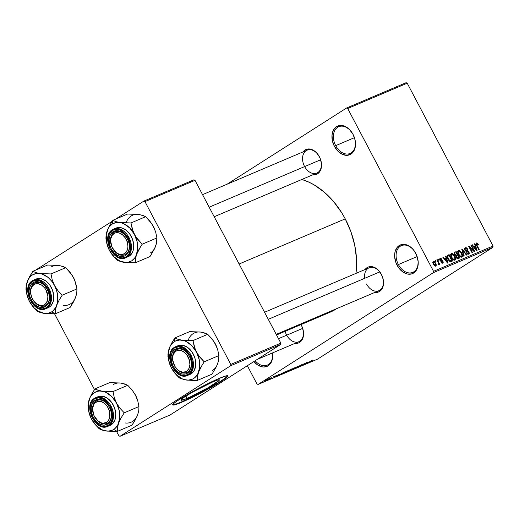 <?xml version="1.0" encoding="UTF-8"?>
<svg xmlns="http://www.w3.org/2000/svg" width="519" height="519" viewBox="0 0 519 519"><rect width="100%" height="100%" fill="white"/><g stroke="black" fill="none" stroke-linecap="round" stroke-linejoin="round"><path stroke-width="0.78" d="M416.024 253.875A14.526 10.257 -113 0 0 415.803 253.447L415.751 253.337A15.564 10.99 67 0 1 416.004 253.836A15.564 10.99 67 0 1 416.991 256.152A15.564 10.99 67 0 1 412.696 273.526A15.564 10.99 67 0 1 397.093 265.228L398.391 264.547A14.526 10.257 -113 0 0 412.942 272.293A14.526 10.257 -113 0 0 416.978 256.114L418.197 261.959L417.62 267.389L416.673 269.685L415.336 271.58L411.697 273.902L407.253 273.993L402.686 271.852L398.683 267.791L395.861 262.439L394.648 256.607L394.712 253.785L395.225 251.183L397.509 246.986L401.148 244.67L405.592 244.572L410.159 246.713L412.274 248.536L414.162 250.774L416.984 256.127A14.526 10.257 67 0 1 412.787 272.365A14.526 10.257 67 0 1 398.391 264.547L417.133 256.574L398.391 264.547A14.526 10.257 67 0 1 401.414 245.63A14.526 10.257 67 0 1 415.803 253.447A14.526 10.257 -113 0 0 400.35 246.188A14.526 10.257 -113 0 0 398.391 264.547L397.093 265.228A15.564 10.99 67 0 1 399.189 245.565A15.564 10.99 67 0 1 415.751 253.337L415.803 253.441A14.526 10.257 67 0 1 416.03 253.888M353.115 134.544A14.526 10.257 -113 0 0 337.655 127.291A14.526 10.257 -113 0 0 335.702 145.644L334.405 146.326A15.564 10.99 67 0 1 336.5 126.662A15.564 10.99 67 0 1 353.063 134.434L353.115 134.538A14.526 10.257 67 0 1 353.342 134.985A14.526 10.257 -113 0 0 353.115 134.544L355.119 140.136L355.444 145.878L353.984 150.782L350.967 154.098L346.848 155.33L342.255 154.286L337.882 151.126L334.405 146.326L332.348 140.623L332.024 134.888L333.477 129.984L336.5 126.662L340.62 125.429L345.213 126.474L349.579 129.633L353.063 134.434A15.564 10.99 67 0 1 353.316 134.934A15.564 10.99 67 0 1 354.302 137.256A15.564 10.99 67 0 1 350.007 154.623A15.564 10.99 67 0 1 334.405 146.326L335.702 145.644A14.526 10.257 67 0 1 338.725 126.727A14.526 10.257 67 0 1 353.115 134.544M319.626 157.238A12.45 8.791 -113 0 0 319.438 156.874L316.369 152.605L314.54 151.023L310.576 149.167L306.729 149.251L305.029 150.023L303.057 151.892A13.488 9.524 67 0 1 319.386 156.764L319.438 156.874A12.45 8.791 -113 0 0 306.191 150.653A12.45 8.791 -113 0 0 304.517 166.385A12.45 8.791 67 0 1 307.105 150.173A12.45 8.791 67 0 1 319.438 156.874L319.438 156.868A12.45 8.791 67 0 1 319.626 157.244M264.56 312.269L369.119 267.791A12.45 8.791 67 0 1 381.452 274.493L378.383 270.224L374.595 267.486L372.59 266.792L368.743 266.87L367.043 267.648L365.071 269.517A13.488 9.524 67 0 1 381.4 274.382L381.452 274.493A12.45 8.791 -113 0 0 370.177 267.454A12.45 8.791 -113 0 0 364.688 278.307M301.675 325.848A12.45 8.791 -113 0 0 301.487 325.484L300.994 324.589A12.45 8.791 67 0 1 301.487 325.484A12.45 8.791 -113 0 0 300.981 324.589A13.488 9.524 67 0 1 301.429 325.374L301.487 325.484A12.45 8.791 67 0 1 301.675 325.861M285.126 331.336A12.45 8.791 -113 0 0 286.559 335.002A12.45 8.791 67 0 1 285.126 331.336M354.445 137.671L335.702 145.644L354.445 137.671M345.232 218.862L239.11 264.002L345.232 218.862A71.59 50.538 -113 0 0 301.883 179.451L309.136 182.253L314.384 185.036L324.479 192.348L333.723 201.722L341.762 212.809L345.232 218.862L350.896 231.701L354.698 245.098L356.482 258.54L356.598 265.112L355.963 273.39A71.59 50.538 -113 0 0 345.232 218.862M276.543 334.989L330.344 312.101A71.59 50.538 -113 0 0 336.546 308.708L331.232 311.711L326.587 313.457M187.106 398.326A21.746 1.804 -27.8 0 1 180.904 400.155A21.746 1.804 -27.8 0 1 192.017 392.416A21.746 1.804 -27.8 0 1 213.173 381.705L217.604 380.031L219.381 379.876L219.167 380.388L208.249 387.628L190.123 396.99L184.595 399.345L180.904 400.155L183.7 397.548L192.036 392.403L213.173 381.705A21.746 1.804 -27.8 0 1 219.381 379.876A21.746 1.804 -27.8 0 1 208.262 387.615A21.746 1.804 -27.8 0 1 187.106 398.326L185.919 396.075L187.106 398.326M172.795 404.671A31.127 2.582 152.2 0 0 181.488 401.914L181.682 402.277A31.127 2.582 -27.8 0 1 172.801 404.898A31.127 2.582 -27.8 0 1 188.708 393.817A31.127 2.582 -27.8 0 1 218.992 378.487L226.349 375.821L227.873 375.866L227.569 376.599L222.353 380.628L211.94 386.96L185.997 400.363L176.596 404.269L172.801 404.891L173.651 403.6L176.797 401.168L188.728 393.804L204.577 385.286L218.992 378.487A31.127 2.582 -27.8 0 1 227.867 375.866A31.127 2.582 -27.8 0 1 211.96 386.947A31.127 2.582 -27.8 0 1 181.682 402.277L181.488 401.914A31.127 2.582 152.2 0 0 210.759 387.161A31.127 2.582 152.2 0 0 227.685 375.73M433.404 272.631L258.047 384.449L317.557 359.135L492.907 247.323L433.404 272.631L433.54 271.32L493.05 246.012L407.214 83.202L347.704 108.516L433.54 271.32L347.704 108.516L346.601 107.997L227.088 184.206L346.601 107.997L347.704 108.516L407.214 83.202L406.111 82.69L346.601 107.997L406.111 82.69L407.214 83.202L493.05 246.012L492.907 247.323L493.05 246.012L433.54 271.32L433.404 272.631L258.047 384.449L256.944 383.93L258.047 384.449L317.557 359.135L492.907 247.323L433.404 272.631M270.276 378.189L271.327 377.611L270.276 378.189M270.976 378.111L268.641 379.402L270.976 378.111M273.228 376.937L274.279 376.359L273.228 376.937M273.987 376.684L276.51 375.458L273.98 376.898M279.657 374.348L275.66 376.69L278.645 374.497L278.165 374.978L279.657 374.348L278.165 374.978L278.645 374.497L275.66 376.69L279.657 374.348M287.247 370.832L284.633 372.752L282.68 373.401L287.247 370.832L283.355 372.953C282.077 373.758 281.882 373.998 282.777 373.68L287.798 370.741M294.312 367.822L291.704 369.749L289.531 370.553L294.312 367.822L290.426 369.95C289.148 370.748 288.953 370.988 289.849 370.67L294.863 367.731M312.256 360.192L306.872 363.417L312.626 360.102M308.669 362.003L304.679 364.351L307.657 362.158L307.183 362.638L308.669 362.003L307.183 362.638L307.657 362.158L304.679 364.351L308.669 362.003M303.252 364.773L307.17 362.366L300.54 366.109L304.465 363.514L303.252 364.773L304.465 363.514L300.112 366.291L304.03 363.884L302.817 365.142L306.735 362.547L303.252 364.773M298.464 366.323L301.61 364.87L296.55 367.822L298.886 366.518L297.971 366.719L298.464 366.323L298.081 366.706L298.989 366.433L296.68 367.763L301.02 365.279C301.889 364.721 301.902 364.61 301.065 364.948L298.081 366.706M291.853 369.807L297.977 366.278L294.902 368.509L297.283 366.68L291.853 369.807L297.283 366.68L294.902 368.509L297.556 366.453L291.853 369.807M288.149 370.851L291.042 369.333L288.09 370.748L289.012 370.631L287.708 371.461L286.709 371.747L288.33 370.598L291.983 368.827L287.63 371.604L285.716 372.35L287.909 370.864L286.203 371.974L287.63 371.604L291.983 368.827L287.584 371.195M279.825 374.465L284.912 371.831L280.558 374.608L278.619 375.386L279.676 374.556L278.755 375.36L280.558 374.608L284.912 371.831L279.825 374.465M266.266 380.103L269.582 378.39L266.266 380.103C265.332 380.693 265.196 380.862 265.864 380.622L268.699 379.065C269.659 378.468 269.809 378.286 269.14 378.533L266.266 380.103M266.215 379.914L267.272 379.337L266.215 379.914M435.584 261.492L435.104 260.577L435.532 260.395L436.018 261.31L435.584 261.492L436.018 261.31L435.532 260.395L435.104 260.577L435.584 261.492M438.808 264.807L438.886 263.762L438.12 264.249L438.886 263.762L439.282 264.502L439.71 264.32L437.258 259.662L436.823 259.85L438.094 262.264L436.823 259.85L437.258 259.662L439.71 264.32L439.282 264.502L438.886 263.762L438.905 264.735L438.27 264.729L438.042 264.015L438.574 263.509L438.094 262.264L438.516 263.25L438.042 264.015L438.27 264.729L438.853 264.781M438.536 260.24L438.055 259.325L438.484 259.143L438.964 260.058L438.536 260.24L438.964 260.058L438.484 259.143L438.055 259.325L438.536 260.24M442.72 263.146L442.986 261.401L442.59 261.654L442.986 261.401L441.169 260.428L440.378 260.934L441.169 260.428L440.138 260.648L440.612 260.35L439.885 260.227L440.475 259.007L441.611 259.643L441.993 259.377L441.598 259.63L441.993 259.377L440.157 258.326L439.911 260.272L439.612 259.085L440.054 258.378L440.923 258.326L441.993 259.377L441.611 259.643L440.475 259.007L440.423 260.194L442.402 260.7L443.2 261.946L443.174 262.711L442.512 263.204L441.02 262.238L441.403 261.972L442.24 262.523L442.61 261.68L440.683 261.161L439.911 260.272L442.61 261.68L442.35 262.484L441.403 261.972L441.02 262.238L442.863 263.068M446.171 258.215L445.536 256.146L445.983 255.951L448.053 262.912L447.599 263.101L442.85 257.288L443.297 257.093L444.679 258.845L446.171 258.215L444.679 258.845L443.297 257.093L442.85 257.288L447.599 263.101L448.053 262.912L445.983 255.951L445.536 256.146L446.171 258.215L444.485 259.286L446.171 258.215M451.348 253.57L450.635 255.069L451.42 257.554C452.283 259.357 453.411 260.22 454.813 260.136C455.786 259.195 455.747 257.839 454.696 256.062L454.3 256.315L454.696 256.062L453.113 254.044L451.037 253.772L451.984 253.486L453.113 254.044L455.221 257.216L455.299 259.721L454.365 260.227L453.321 259.87L450.881 256.321L450.654 254.576L451.167 253.661M458.42 250.56L457.706 252.065L458.491 254.544C459.347 256.354 460.483 257.21 461.878 257.132C462.857 256.191 462.818 254.829 461.767 253.051L461.372 253.304L461.767 253.051L460.184 251.04L458.102 250.761L459.049 250.476L460.184 251.04L462.293 254.206L462.371 256.717L461.436 257.223L460.392 256.866L457.953 253.311L457.726 251.566L458.238 250.658M476.364 242.931L476.513 245.481L478.81 249.827L479.238 249.645L476.922 245.247L476.526 245.5L476.922 245.247L476.526 244.365L476.118 244.631L476.734 243.683L477.96 244.793L478.343 244.527L477.954 244.78L478.343 244.527L477.272 243.093L476.131 243.074L477.162 243.015L478.343 244.527L477.96 244.793L477 243.671L476.5 244.254L479.238 249.645L478.81 249.827L476.027 244.391L476.234 242.996M475.183 245.87L474.548 243.8L475.002 243.612L477.065 250.567L476.617 250.761L471.868 244.942L472.316 244.754L473.698 246.506L475.183 245.87L473.698 246.506L472.316 244.754L471.868 244.942L476.617 250.761L477.065 250.567L475.002 243.612L474.548 243.8L475.183 245.87L473.503 246.947L475.183 245.87M473.646 250.456L470.941 245.338L471.375 245.15L474.749 251.553L474.288 251.747L469.766 247.388L472.472 252.519L472.043 252.708L468.67 246.304L469.131 246.103L473.646 250.456L469.131 246.103L468.67 246.304L472.043 252.708L472.472 252.519L469.766 247.388L474.288 251.747L474.749 251.553L471.375 245.15L470.941 245.338L473.646 250.456L473.231 250.722L473.646 250.456M468.709 254.226L469.014 251.949L468.618 252.202L469.014 251.949L466.944 250.677L465.984 251.287L466.944 250.677L465.232 249.918L464.842 250.171L465.53 248.452L467.347 249.509L467.736 249.243L467.34 249.496L467.736 249.243L465.173 247.686L464.81 250.113L464.466 248.62L465.037 247.751L466.205 247.686L467.502 248.848L467.347 249.509L466.516 248.569L465.634 248.413L465.056 249.451L465.803 250.541L467.794 250.768L468.826 251.637L469.351 253.343L468.709 254.226L467.457 254.076L466.406 252.863L466.795 252.597L467.606 253.467L468.456 253.402L468.761 252.74L468.235 251.637L465.841 251.222L464.81 250.113L466.263 251.365L468.093 251.514L468.573 252.111L468.307 253.48L466.795 252.597L466.406 252.863L468.884 254.135M463.785 256.217L461.761 249.243L462.182 249.062L466.834 254.92L466.386 255.108L462.39 249.886L464.239 256.029L463.785 256.217L464.239 256.029L462.39 249.886L466.386 255.108L466.834 254.92L462.182 249.062L461.761 249.243L463.785 256.217M454.858 252.176L454.54 254.615L454.274 252.623L456.188 251.611L459.568 258.014L457.713 258.702L456.61 258.073L455.954 255.938L454.54 254.615L455.954 255.938L456.195 257.476L458.225 258.579L459.568 258.014L456.188 251.611L454.586 252.318M447.858 255.153C446.84 256.003 446.865 257.307 447.936 259.085L447.119 255.971L449.117 254.615L452.497 261.018L450.544 261.706L449.039 260.746L447.936 259.085L450.544 261.706L452.497 261.018L449.117 254.615L447.612 255.283M435.791 266.091L435.713 263.172L435.318 263.418L435.713 263.172L433.248 261.271L433.346 264.236L432.723 262.53L433.17 261.304L434.812 261.848L436.317 264.852L436.057 265.91L435.467 266.163L433.566 264.632L435.921 266.02M247.342 365.72L256.944 383.93L247.342 365.72M193.898 179.814L143.854 201.1L115.523 219.167L143.854 201.1L144.957 201.619L230.799 364.422L280.837 343.137L195.001 180.333L144.957 201.619L143.854 201.1L193.898 179.814L195.001 180.333L193.898 179.814M112.201 221.282L35.552 270.159L112.201 221.282M170.011 415.031L280.695 344.447L230.657 365.733L119.973 436.31L170.011 415.031L280.695 344.447L280.837 343.137L195.001 180.333L144.957 201.619L230.799 364.422L280.837 343.137L280.695 344.447L230.657 365.733L230.799 364.422L230.657 365.733L119.973 436.31L118.864 435.798L119.973 436.31L170.011 415.031M54.56 313.826L94.484 389.542L54.56 313.826M116.574 431.445L118.864 435.798L116.574 431.445M172.853 404.684L176.402 403.905L181.488 401.914L201.294 392.325L220.426 381.387L224.967 378.306L227.659 375.801M272.501 352.926L272.624 357.565L272.112 360.167L269.828 364.364L268.148 365.785L264.028 367.017L261.745 366.777L257.177 364.636L253.914 361.529A15.564 10.99 67 0 0 267.227 366.291A15.564 10.99 67 0 0 272.501 352.926M301.429 325.374L302.499 327.794L303.55 332.848L303.051 337.551L302.233 339.543L299.619 342.423L297.919 343.195L294.85 343.422A13.488 9.524 67 0 0 302.506 327.82A13.488 9.524 67 0 0 301.656 325.809A13.488 9.524 67 0 0 301.429 325.374M381.4 274.382L383.184 279.326L383.522 281.856L383.016 286.559L382.198 288.551L379.584 291.431L377.884 292.203L374.815 292.431A13.488 9.524 67 0 0 382.477 276.828A13.488 9.524 67 0 0 381.621 274.817A13.488 9.524 67 0 0 381.4 274.382M319.386 156.764L320.45 159.184L321.501 164.238L321.002 168.941L320.184 170.933L317.57 173.807L315.87 174.585L312.801 174.806A13.488 9.524 67 0 0 320.463 159.203A13.488 9.524 67 0 0 319.607 157.199A13.488 9.524 67 0 0 319.386 156.764M381.64 274.856A12.45 8.791 -113 0 0 381.452 274.493L381.452 274.493A12.45 8.791 67 0 1 381.647 274.869M382.458 276.789A12.45 8.791 67 0 1 378.864 290.711A12.45 8.791 67 0 1 366.531 284.01A12.45 8.791 -113 0 0 379 290.653A12.45 8.791 -113 0 0 382.458 276.789M286.67 335.203A12.45 8.791 -113 0 0 299.106 341.606A12.45 8.791 -113 0 0 302.493 327.781A12.45 8.791 67 0 1 298.899 341.697L257.19 359.44M304.621 166.586A12.45 8.791 -113 0 0 317.057 172.996A12.45 8.791 -113 0 0 320.444 159.164A12.45 8.791 67 0 1 316.85 173.087L214.198 216.747M272.456 352.946A14.526 10.257 67 0 1 267.279 365.142A14.526 10.257 67 0 1 255.16 360.737A14.526 10.257 -113 0 0 267.415 365.084A14.526 10.257 -113 0 0 272.456 352.946M354.289 137.211A14.526 10.257 67 0 1 350.091 153.462A14.526 10.257 67 0 1 335.702 145.644A14.526 10.257 -113 0 0 350.254 153.39A14.526 10.257 -113 0 0 354.289 137.211M477.272 243.093L475.917 243.956L477.272 243.093M475.962 244.17L476.734 243.683M476.63 243.755L475.968 244.177M474.574 243.885L475.002 243.612L474.574 243.885M471.914 245.007L472.316 244.754L471.914 245.007M473.334 246.739L473.698 246.506L473.334 246.739M475.436 246.681L476.455 250.015L476.157 250.203L476.455 250.015L475.521 248.802L475.19 249.01L475.521 248.802L474.236 247.193L473.886 247.414L475.436 246.681L474.236 247.193L476.455 250.015L475.436 246.681M470.98 245.403L471.375 245.15L470.98 245.403M469.377 247.641L469.766 247.388L469.377 247.641M468.709 246.376L469.131 246.103L468.709 246.376M464.473 249.107L465.53 248.452M467.418 254.051L468.307 253.48M461.787 249.315L462.182 249.062L461.787 249.315M462.02 250.126L462.39 249.886L462.02 250.126M462.338 251.228L462.74 250.975L462.338 251.228M460.184 251.04L459.665 251.371L460.184 251.04M461.333 253.227C462.176 254.595 462.221 255.646 461.482 256.386L460.567 256.97L461.482 256.386L459.873 255.75L459.458 256.016L459.873 255.75L458.932 254.381L458.536 254.634L458.932 254.381L458.815 251.306L461.333 253.227L460.846 252.429L459.146 251.241L458.439 251.644L458.296 252.623L459.36 255.095L460.885 256.412L462.001 255.672L461.333 253.227M460.58 256.976L461.482 256.386M457.706 252.02L458.815 251.306M454.157 252.909L456.188 251.611L454.157 252.909M456.506 256.133L456.441 256.899L457.148 257.846L458.738 257.45L457.732 255.536L458.738 257.45L457.096 258.494L458.738 257.45L456.973 258.417L457.992 257.768L456.175 257.437L456.506 256.133L455.89 256.522L456.921 255.88M454.839 253.201L454.884 254.265L455.682 255.199L457.336 254.79L456.156 252.545L457.336 254.79L455.513 255.77L456.486 255.147L454.962 254.427L454.573 254.68L454.962 254.427L454.839 253.201L454.17 253.629L455.241 252.928M453.113 254.044L452.6 254.375L453.113 254.044M454.261 256.237C455.105 257.599 455.157 258.657 454.41 259.39L453.496 259.974L454.41 259.39L452.808 258.76L452.386 259.02L452.808 258.76L451.861 257.385L451.465 257.638L451.861 257.385L451.751 254.316L454.261 256.237L453.775 255.439L452.081 254.245L451.368 254.654L451.225 255.633L452.289 258.105L453.82 259.416L454.936 258.683L454.261 256.237M453.509 259.98L454.41 259.39M450.635 255.024L451.751 254.316M447.144 255.88L449.117 254.615L447.144 255.88M449.084 255.549L451.673 260.454L449.979 261.531L451.673 260.454L449.85 261.453L450.907 260.778L449.623 261.297L450.226 260.914L448.371 258.91L447.981 259.163L448.371 258.91L447.722 257.275L447.281 257.547L448.312 255.88L449.084 255.549L447.735 256.36L448.371 258.91L449.941 260.81L451.673 260.454L449.084 255.549M447.093 256.626L448.312 255.88M445.555 256.224L445.983 255.951L445.555 256.224M442.902 257.346L443.297 257.093L442.902 257.346M444.316 259.078L444.679 258.845L444.316 259.078M446.418 259.026L447.443 262.355L447.144 262.543L447.443 262.355L446.502 261.141L446.171 261.355L446.502 261.141L445.224 259.532L444.867 259.76L446.418 259.026L445.224 259.532L447.443 262.355L446.418 259.026M441.617 262.951L442.35 262.484L441.617 262.951M441.624 262.964L442.35 262.484M438.088 259.39L438.484 259.143L438.088 259.39M435.136 260.648L435.532 260.395L435.136 260.648M434.701 265.903L435.688 265.183L435.662 264.216L435.285 263.354L435.447 265.423L434.695 265.903L435.447 265.423L433.748 264.009L433.359 264.262L433.748 264.009L433.586 261.939L435.285 263.354L434.448 262.192L433.586 261.939M433.462 262.017L432.716 262.491L433.514 261.972L433.307 262.854L433.903 264.288L435.447 265.423M311.724 360.523L311.342 360.88M308.02 362.392L305.328 363.975L308.02 362.392M301.02 365.279L301.02 365.279C301.889 364.721 301.902 364.61 301.065 364.948M299.093 366.485L298.899 366.135M298.6 366.537L298.989 366.433M289.245 370.845L289.849 370.67M290.348 370.345L293.806 368.146C294.474 367.906 294.331 368.088 293.378 368.685L294.176 367.88M286.962 371.779L289.012 370.631L286.709 371.747M288.493 370.579L291.042 369.333L288.668 370.67M282.174 373.855L282.777 373.68M283.283 373.356L286.741 371.15C287.403 370.916 287.26 371.091 286.306 371.688L287.111 370.89M279.352 374.997L283.925 372.253L280.636 374.465L279.209 374.867M279.001 374.731L276.309 376.32L279.001 374.731M274.175 376.567L274.168 376.911M269.588 378.396L269.14 378.533M265.41 380.751L265.864 380.622M268.265 379.246L266.325 380.33M293.806 368.146L290.043 370.326M286.741 371.15L282.972 373.33M268.673 378.825L266.727 379.902M118.76 382.951L109.626 382.652L94.899 388.913L109.626 382.652L120.791 383.08A20.883 14.74 -113 0 0 113.233 384.605M117.91 425.398L118.663 423.017A20.883 14.74 67 0 1 113.706 429.473L117.313 431.425L117.469 427.572L118.663 423.017L121.024 417.99L124.229 412.819L138.949 406.559L138.794 410.412L137.6 414.966L135.238 419.994L132.04 425.165L117.313 431.425L117.91 425.398M96.184 400.953A12.45 8.791 -113 0 0 93.53 414.46A12.45 8.791 67 0 1 96.184 400.953A12.45 8.791 67 0 1 97.098 400.473A12.45 8.791 67 0 1 109.626 407.545A12.45 8.791 -113 0 0 96.184 400.953L95.029 400.324L96.184 400.953M94.289 416.251A12.45 8.791 -113 0 0 107.757 422.907L107.569 424.107A13.488 9.524 67 0 1 93.212 417.373A13.488 9.524 67 0 1 95.029 400.324L98.597 399.26L102.58 400.162L106.369 402.906L109.379 407.065L111.163 412.008L111.449 416.978L110.184 421.227L107.569 424.107L103.995 425.178L100.011 424.27L96.229 421.532L93.212 417.373L91.428 412.43L91.149 407.454L92.414 403.205L95.029 400.324A13.488 9.524 67 0 1 109.606 407.499A13.488 9.524 67 0 1 110.456 409.504A13.488 9.524 67 0 1 107.569 424.107L107.757 422.907A12.45 8.791 67 0 1 106.849 423.387A12.45 8.791 67 0 1 94.289 416.251A12.45 8.791 67 0 0 106.849 423.387A12.45 8.791 67 0 0 110.644 410.075L109.25 410.516A11.412 8.057 67 0 1 105.558 422.803A11.412 8.057 67 0 1 94.27 416.212A11.412 8.057 67 0 1 93.543 414.512A11.412 8.057 67 0 1 93.349 413.922L93.303 413.786A12.45 8.791 -113 0 0 93.517 414.434L93.543 414.512M110.047 425.405L108.938 425.762L112.941 420.014L111.773 407.649L103.132 398.112L95.613 397.723L94.471 398.326A0.623 0.435 57.5 0 0 94.354 399.046C98.195 395.601 103.489 398.086 110.249 406.507C113.538 417.146 112.87 423.439 108.244 425.385A0.623 0.435 57.5 0 0 108.938 425.762L111.235 424.789A15.564 10.99 -113 0 0 113.739 405.936A15.564 10.99 -113 0 0 97.909 396.743L95.613 397.723A15.564 10.99 67 0 1 111.436 406.909A15.564 10.99 67 0 1 108.938 425.762A15.564 10.99 67 0 1 107.796 426.365L108.938 425.762A0.623 0.435 -122.5 0 1 108.244 425.385L111.137 422.2L112.539 417.49L112.227 411.982L110.249 406.507L106.914 401.901L102.717 398.864L98.312 397.865L94.354 399.046L91.454 402.231L90.053 406.941L90.364 412.449L92.343 417.925L95.684 422.531L99.875 425.567L104.287 426.573L108.244 425.385C104.403 428.837 99.103 426.352 92.343 417.925C89.054 407.292 89.722 400.999 94.354 399.046A0.623 0.435 -122.5 0 1 94.471 398.326A15.564 10.99 67 0 1 95.613 397.723L94.426 398.352C82.482 404.904 95.593 432.502 107.796 426.365L110.093 425.385A15.564 10.99 -113 0 0 111.235 424.789L112.915 423.361L115.199 419.17L115.776 413.747L114.563 407.908L111.741 402.556L107.738 398.501L103.171 396.354L98.727 396.451M91.487 419.041L94.964 424.27L99.194 428.778L100.504 429.453L106.148 430.997L117.313 431.425L132.04 425.165L136.692 416.965M122.854 383.554L127.745 385.299L113.019 391.566L101.854 391.138L97.786 390.204L94.899 388.913L90.403 396.607L88.152 403.646L87.99 407.525L89.806 415.219M91.422 418.93L88.723 411.398L88.288 403.691L90.248 397.113L91.389 395.348L94.296 392.656L97.864 391.222L99.823 391.008L103.923 391.605L105.986 392.409L111.851 396.652L116.516 403.088L114.219 397.359L113.019 391.566L127.745 385.299L131.982 389.814L135.453 395.03L137.749 400.759L138.949 406.559L124.229 412.819L119.986 408.304L116.516 403.088L119.279 410.737L119.714 418.444L117.761 425.022L115.257 428.279L113.706 429.473L111.994 430.361L108.179 431.127L104.085 430.53L102.016 429.726L96.151 425.483L91.493 419.054M135.212 394.589L137.749 400.759L138.949 406.559L138.794 410.412L137.6 414.966L138.255 412.761M91.143 415.194L92.11 417.464M110.443 409.465A12.45 8.791 67 0 1 107.757 422.907A12.45 8.791 -113 0 0 110.443 409.465A12.45 8.791 67 0 1 110.644 410.075L110.651 410.068A12.45 8.791 -113 0 0 110.443 409.465M96.216 389.594L94.899 388.913L91.72 394.057L89.339 399.117A20.883 14.74 67 0 1 101.854 391.138L96.216 389.594M91.487 419.047L94.964 424.27L99.194 428.778L102.061 430.063L106.148 430.997A20.883 14.74 67 0 1 91.487 419.047A20.883 14.74 67 0 1 91.143 418.372A20.883 14.74 67 0 1 89.819 415.265A20.883 14.74 67 0 1 89.339 399.117L87.964 405.663L89.19 413.332M114.303 431.471L117.313 431.425L113.706 429.473A20.883 14.74 67 0 1 106.148 430.997L114.303 431.471M116.516 403.088A20.883 14.74 67 0 1 118.663 423.017L121.024 417.99L124.229 412.819L119.986 408.304L116.516 403.088L114.219 397.359L113.019 391.566L101.854 391.138A20.883 14.74 67 0 1 116.516 403.088M125.085 422.946A20.883 14.74 -113 0 0 137.6 414.966M136.763 397.878L137.133 398.851A20.883 14.74 -113 0 0 137.12 398.819A20.883 14.74 -113 0 0 135.796 395.705L136.763 397.878M120.791 383.08L124.858 384.008L127.745 385.299L131.982 389.814L135.796 395.705A20.883 14.74 -113 0 0 135.453 395.03A20.883 14.74 -113 0 0 135.355 394.849M94.27 416.212L94.309 416.283A12.45 8.791 -113 0 0 106.622 423.478A12.45 8.791 -113 0 0 110.644 410.075L109.25 410.516L109.807 416.822L108.562 420.28L107.504 421.577L106.207 422.511L103.106 423.173L101.419 422.875L98.097 421.084L94.166 415.998L92.642 409.647L92.784 407.616L94.036 404.158L95.094 402.861L97.877 401.382L101.179 401.557L104.501 403.354L107.336 406.5L109.25 410.516A11.412 8.057 67 0 0 97.877 401.382A11.412 8.057 67 0 0 93.349 413.922L93.303 413.786A12.45 8.791 67 0 1 97.098 400.473A12.45 8.791 67 0 1 109.626 407.545A12.45 8.791 -113 0 0 97.313 400.389A12.45 8.791 -113 0 0 93.303 413.786A12.45 8.791 67 0 0 93.53 414.46M302.7 328.384L278.489 338.68L302.7 328.384M173.495 363.469A12.45 8.791 67 0 1 176.155 349.962A12.45 8.791 67 0 1 177.07 349.482A12.45 8.791 67 0 1 189.597 356.553A12.45 8.791 -113 0 0 176.155 349.962A12.45 8.791 -113 0 0 173.495 363.469A12.45 8.791 67 0 1 177.07 349.482A12.45 8.791 67 0 1 187.716 353.582A12.45 8.791 67 0 1 189.597 356.553A12.45 8.791 -113 0 0 187.716 353.582L186.561 354.483A11.412 8.057 67 0 1 188.112 369.872A11.412 8.057 67 0 1 175.973 367.971L176.168 368.295A12.45 8.791 -113 0 0 187.917 371.786A12.45 8.791 -113 0 0 190.408 358.473A12.45 8.791 67 0 1 186.814 372.395A12.45 8.791 67 0 1 176.168 368.295A12.45 8.791 67 0 1 174.261 365.272A12.45 8.791 -113 0 0 187.729 371.915A12.45 8.791 -113 0 0 190.408 358.473A12.45 8.791 67 0 1 187.729 371.915A12.45 8.791 67 0 1 186.814 372.395A12.45 8.791 67 0 1 174.261 365.272M379.765 271.898L268.278 319.315L379.765 271.898M186.561 354.483L185.121 352.926L181.864 350.818L180.164 350.344L176.966 350.656L175.578 351.428L173.515 354.062L172.911 355.82L172.678 359.881L174.734 366.154L177.407 369.528L178.997 370.767L182.364 372.11L185.568 371.799L186.95 371.027L189.013 368.393L189.902 364.669L189.474 360.426L186.561 354.483L187.716 353.582A12.45 8.791 -113 0 0 175.954 350.098A12.45 8.791 -113 0 0 173.482 363.443L173.515 363.521A11.412 8.057 67 0 1 175.772 351.292A11.412 8.057 67 0 1 186.561 354.483M174.235 365.22L174.274 365.292A12.45 8.791 -113 0 0 176.168 368.295L175.973 367.971A11.412 8.057 67 0 1 174.235 365.22A11.412 8.057 67 0 1 173.515 363.521M31.51 296.836A12.45 8.791 67 0 1 34.17 283.335L33.015 282.706A13.488 9.524 67 0 1 47.586 289.874A13.488 9.524 67 0 1 48.442 291.886A13.488 9.524 67 0 1 45.549 306.482L41.981 307.553L40.002 307.345L36.045 305.49L34.215 303.907L32.574 301.974L30.128 297.329L29.077 292.275L29.135 289.836L30.394 285.58L31.555 283.938L34.708 281.927L38.562 281.843L40.566 282.544L44.349 285.281L45.99 287.221L48.436 291.86L49.487 296.913L48.987 301.617L48.17 303.609L45.549 306.482L45.743 305.282A12.45 8.791 -113 0 0 48.429 291.847A12.45 8.791 67 0 1 45.743 305.282A12.45 8.791 67 0 1 44.829 305.762A12.45 8.791 67 0 1 32.282 298.639A12.45 8.791 -113 0 0 45.743 305.282L45.549 306.482A13.488 9.524 67 0 1 31.198 299.748A13.488 9.524 67 0 1 33.015 282.706L34.17 283.335A12.45 8.791 -113 0 0 31.51 296.836A12.45 8.791 67 0 1 35.084 282.849A12.45 8.791 67 0 1 45.73 286.955L44.576 287.85A11.412 8.057 67 0 1 46.133 303.245A11.412 8.057 67 0 1 33.988 301.338L37.011 304.134L40.385 305.477L43.583 305.166L46.133 303.245L47.638 300.001L47.871 295.94L45.808 289.667L44.576 287.85L41.552 285.054L38.185 283.711L34.981 284.023L32.431 285.95L30.926 289.187L30.699 293.248L31.769 297.517L34.183 301.662A12.45 8.791 -113 0 0 45.938 305.159A12.45 8.791 -113 0 0 48.429 291.847A12.45 8.791 67 0 1 44.829 305.762A12.45 8.791 67 0 1 34.183 301.662A12.45 8.791 67 0 1 32.282 298.639A12.45 8.791 -113 0 0 34.183 301.662L33.988 301.338A11.412 8.057 67 0 1 32.256 298.587A11.412 8.057 67 0 1 31.529 296.887A11.412 8.057 67 0 1 33.793 284.659A11.412 8.057 67 0 1 44.576 287.85L45.73 286.955A12.45 8.791 -113 0 0 33.969 283.465A12.45 8.791 -113 0 0 31.503 296.81L31.529 296.887M45.73 286.955A12.45 8.791 67 0 1 47.612 289.926A12.45 8.791 -113 0 0 45.73 286.955M111.481 245.85A12.45 8.791 67 0 1 114.141 232.343A12.45 8.791 67 0 1 115.049 231.857A12.45 8.791 67 0 1 127.577 238.935A12.45 8.791 -113 0 0 114.141 232.343A12.45 8.791 -113 0 0 111.481 245.85A12.45 8.791 67 0 1 111.254 245.176A12.45 8.791 67 0 1 115.049 231.857A12.45 8.791 67 0 1 127.577 238.935A12.45 8.791 -113 0 0 115.263 231.772A12.45 8.791 -113 0 0 111.254 245.176L111.3 245.305A11.412 8.057 67 0 1 115.828 232.772A11.412 8.057 67 0 1 127.2 241.899L128.602 241.458A12.45 8.791 -113 0 0 128.394 240.855A12.45 8.791 67 0 1 128.602 241.458L128.602 241.458A12.45 8.791 67 0 1 124.8 254.777A12.45 8.791 67 0 1 112.24 247.634A12.45 8.791 -113 0 0 125.715 254.291A12.45 8.791 -113 0 0 128.394 240.855A12.45 8.791 67 0 1 125.715 254.291A12.45 8.791 67 0 1 124.8 254.777A12.45 8.791 67 0 1 112.24 247.634M209.163 207.191L320.651 159.774L209.163 207.191M112.221 247.595L112.26 247.673A12.45 8.791 -113 0 0 124.573 254.861A12.45 8.791 -113 0 0 128.602 241.458L127.2 241.899L127.908 246.175L127.758 248.205L127.291 250.061L125.455 252.961L122.672 254.44L121.057 254.563L117.677 253.557L116.048 252.468L112.117 247.388L110.592 241.03L110.735 239L111.987 235.542L114.342 233.31L115.828 232.772L119.13 232.947L122.452 234.744L125.287 237.884L127.2 241.899A11.412 8.057 67 0 1 123.509 254.187A11.412 8.057 67 0 1 112.221 247.595A11.412 8.057 67 0 1 111.501 245.896A11.412 8.057 67 0 1 111.3 245.305L111.254 245.176A12.45 8.791 -113 0 0 111.468 245.818L111.501 245.896M198.725 331.959L189.591 331.66L200.756 332.089L204.823 333.016L207.71 334.307L192.984 340.574L181.819 340.146L177.758 339.212L174.871 337.921L189.591 331.66L174.871 337.921L171.685 343.065L169.304 348.126A20.883 14.74 67 0 1 174.261 341.671L174.871 337.921L171.685 343.065L169.304 348.126L168.117 352.654L167.955 356.534L169.771 364.228M187.534 373.116L187.729 371.915L187.534 373.116L185.834 373.894L181.987 373.978L179.983 373.278L176.194 370.54L173.184 366.382L171.4 361.438L171.114 356.462L172.379 352.213L174.994 349.339A13.488 9.524 67 0 1 189.571 356.508A13.488 9.524 67 0 1 190.428 358.519A13.488 9.524 67 0 1 187.534 373.116A13.488 9.524 67 0 1 173.184 366.382A13.488 9.524 67 0 1 174.994 349.339L178.568 348.268L182.545 349.177L186.334 351.914L189.351 356.073L191.135 361.016L191.414 365.992L190.149 370.242L187.534 373.116M176.155 349.962L174.994 349.339L176.155 349.962M171.108 364.208L172.074 366.479M190.012 374.42L191.206 373.797A15.564 10.99 -113 0 1 190.064 374.4L188.903 374.776A0.623 0.435 -122.5 0 1 188.209 374.4C184.368 377.845 179.068 375.36 172.308 366.933C169.025 356.3 169.694 350.007 174.319 348.054A0.623 0.435 -122.5 0 1 174.436 347.334A15.564 10.99 67 0 1 175.578 346.731A15.564 10.99 67 0 1 191.407 355.924A15.564 10.99 67 0 1 188.903 374.776A15.564 10.99 67 0 1 187.761 375.373C175.565 381.517 162.453 353.913 174.39 347.36A0.623 0.435 57.5 0 0 174.319 348.054L171.419 351.246L170.024 355.95L170.336 361.464L172.308 366.933L175.649 371.539L179.84 374.575L184.251 375.581L188.209 374.4L191.109 371.208L192.504 366.505L192.192 360.99L190.22 355.515L186.879 350.909L182.688 347.873L178.277 346.874L174.319 348.054C178.16 344.61 183.46 347.094 190.22 355.515C193.509 366.154 192.834 372.447 188.209 374.4A0.623 0.435 57.5 0 0 188.903 374.776L191.206 373.797L188.903 374.776L192.906 369.022L191.738 356.663L183.097 347.12L175.578 346.731L174.436 347.334A0.623 0.435 57.5 0 0 174.39 347.36L177.881 345.751A15.564 10.99 -113 0 1 193.704 354.944A15.564 10.99 -113 0 1 191.206 373.797L194.223 370.475L195.682 365.571L195.358 359.829L194.528 356.916L191.706 351.564L187.709 347.509L183.136 345.362L178.692 345.459M215.177 343.597L217.714 349.767L218.914 355.567L204.194 361.827L198.096 354.795L195.176 349.248L192.984 340.574L207.71 334.307L213.809 341.34L217.104 347.866A20.883 14.74 -113 0 0 217.085 347.827A20.883 14.74 -113 0 0 215.761 344.713A20.883 14.74 -113 0 0 215.417 344.039L217.714 349.767L218.914 355.567L218.317 361.594L216.52 366.446L212.005 374.173L197.285 380.433L197.441 376.58L198.634 372.026L200.996 366.998L204.194 361.827L218.914 355.567L218.317 361.594L216.663 365.973M171.452 368.049L174.929 373.278L179.165 377.787L180.476 378.461L186.12 380.005L197.285 380.433L212.005 374.173L216.52 366.446L218.22 361.769M171.393 367.939L168.694 360.407L168.26 352.699L170.213 346.121L172.71 342.864L174.261 341.671L175.98 340.782L179.795 340.016L183.888 340.613L185.958 341.418L191.816 345.66L196.487 352.096L199.244 359.745L199.679 367.452L197.726 374.03L195.228 377.287L193.678 378.487L191.959 379.37L188.144 380.135L184.05 379.538L181.981 378.734L176.123 374.491L171.452 368.055A20.883 14.74 67 0 1 171.108 367.381A20.883 14.74 67 0 1 169.784 364.273A20.883 14.74 67 0 1 169.304 348.126L167.935 354.672L169.162 362.34M215.32 343.857A20.883 14.74 -113 0 1 215.417 344.039L211.953 338.829L207.71 334.307L202.825 332.562M194.268 380.479L197.285 380.433L197.441 376.58L198.634 372.026A20.883 14.74 67 0 1 186.12 380.005L194.268 380.479M202.52 364.409L204.194 361.827L199.951 357.312L196.487 352.096A20.883 14.74 67 0 1 198.634 372.026L202.52 364.409M181.819 340.146A20.883 14.74 67 0 1 196.487 352.096L194.19 346.368L192.984 340.574L181.819 340.146L177.758 339.212L174.871 337.921L174.261 341.671A20.883 14.74 67 0 1 181.819 340.146M176.979 375.62L180.476 378.461L186.12 380.005A20.883 14.74 67 0 1 171.452 368.055L176.979 375.62M212.608 370.43A20.883 14.74 -113 0 0 217.565 363.975M200.756 332.089A20.883 14.74 -113 0 0 188.241 340.068M56.746 265.332L47.612 265.027L32.885 271.294L47.612 265.027L58.777 265.462A20.883 14.74 -113 0 0 51.219 266.98M55.896 307.773L56.649 305.399A20.883 14.74 67 0 1 51.692 311.854L55.299 313.807L55.455 309.953L56.649 305.399L59.01 300.371L62.209 295.194L76.935 288.934L76.78 292.787L75.586 297.342L73.224 302.369L70.026 307.54L55.299 313.807L55.896 307.773M48.033 307.786L46.924 308.143L50.92 302.395L49.759 290.03L41.118 280.494L33.599 280.104L32.457 280.701A0.623 0.435 57.5 0 0 32.34 281.428C36.174 277.976 41.475 280.461 48.235 288.888C51.524 299.521 50.856 305.814 46.223 307.767A0.623 0.435 57.5 0 0 46.924 308.143L49.221 307.164A15.564 10.99 -113 0 0 51.725 288.311A15.564 10.99 -113 0 0 35.895 279.125L33.599 280.104A15.564 10.99 67 0 1 49.422 289.291A15.564 10.99 67 0 1 46.924 308.143A15.564 10.99 67 0 1 45.782 308.747L46.924 308.143A0.623 0.435 -122.5 0 1 46.223 307.767L49.123 304.582L50.525 299.872L50.213 294.357L48.235 288.888L44.9 284.282L40.703 281.246L36.291 280.241L32.34 281.428L29.44 284.613L28.039 289.317L28.35 294.831L30.329 300.306L33.67 304.913L37.861 307.949L42.273 308.948L46.223 307.767C42.389 311.212 37.089 308.727 30.329 300.306C27.04 289.667 27.708 283.374 32.34 281.428A0.623 0.435 -122.5 0 1 32.457 280.701A15.564 10.99 67 0 1 33.599 280.104L32.412 280.727C20.468 287.279 33.579 314.884 45.782 308.747L48.079 307.767A15.564 10.99 -113 0 0 49.221 307.164L50.901 305.743L53.185 301.545L53.762 296.122L52.549 290.29L49.727 284.937L45.724 280.876L41.157 278.735L36.713 278.826M60.84 265.929L65.725 267.681L71.83 274.713L74.749 280.254L76.935 288.934L62.209 295.194L57.972 290.679L54.501 285.463L56.59 290.504L57.68 295.739L57.304 303.193L55.741 307.397L53.243 310.654L51.692 311.854L48.124 313.294L44.134 313.379L37.965 310.985L34.137 307.864L29.473 301.422L32.95 306.651L37.18 311.16L38.49 311.835L44.134 313.379L55.299 313.807L70.026 307.54L74.678 299.346M29.408 301.305L26.709 293.773L26.274 286.073L27.325 281.493L29.375 277.73L30.731 276.238L32.282 275.038L35.85 273.597L37.809 273.383L41.903 273.98L47.975 277.328L51.563 280.974L54.501 285.463L52.205 279.741L51.005 273.941L65.725 267.681L51.005 273.941L39.84 273.513L35.772 272.585L32.885 271.294L28.389 278.982L26.138 286.021L25.976 289.9L27.792 297.601M27.176 295.713L25.95 288.039L27.325 281.493A20.883 14.74 67 0 1 39.84 273.513L35.772 272.585L32.885 271.294L29.7 276.432L27.325 281.493A20.883 14.74 67 0 0 27.805 297.64A20.883 14.74 67 0 0 29.129 300.748A20.883 14.74 67 0 0 29.473 301.422L32.95 306.651L37.18 311.16L40.047 312.438L44.134 313.379A20.883 14.74 67 0 1 29.473 301.422L29.479 301.435M73.198 276.964L75.735 283.134L76.935 288.934L76.78 292.787L75.586 297.342L76.241 295.136M29.129 297.575L30.096 299.846M34.17 283.335A12.45 8.791 67 0 1 35.084 282.849A12.45 8.791 67 0 1 47.612 289.926A12.45 8.791 -113 0 0 34.17 283.335M52.289 313.852L55.299 313.807L51.692 311.854A20.883 14.74 67 0 1 44.134 313.379L52.289 313.852M54.501 285.463A20.883 14.74 67 0 1 56.649 305.399L59.01 300.371L62.209 295.194L57.972 290.679L54.501 285.463L52.205 279.741L51.005 273.941L39.84 273.513A20.883 14.74 67 0 1 54.501 285.463M63.071 305.321A20.883 14.74 -113 0 0 75.586 297.342M74.749 280.254L75.112 281.227A20.883 14.74 -113 0 0 75.106 281.194A20.883 14.74 -113 0 0 73.782 278.087L74.749 280.254M58.777 265.462L62.838 266.39L65.725 267.681L69.968 272.196L73.782 278.087A20.883 14.74 -113 0 0 73.439 277.412A20.883 14.74 -113 0 0 73.341 277.224M136.711 214.341L127.577 214.042L138.742 214.47L142.809 215.398L145.696 216.689L130.97 222.949L119.805 222.521L115.737 221.594L112.85 220.303L127.577 214.042L112.85 220.303L109.671 225.441L107.29 230.501A20.883 14.74 67 0 1 112.247 224.046L112.85 220.303L109.671 225.441L107.29 230.501L106.103 235.029L105.941 238.909L107.757 246.609M125.52 255.497L125.715 254.291L125.52 255.497L123.82 256.269L121.946 256.561L117.969 255.659L114.18 252.915L111.163 248.757L109.379 243.813L109.1 238.844L110.365 234.594L112.98 231.714A13.488 9.524 67 0 1 127.557 238.883A13.488 9.524 67 0 1 128.407 240.894A13.488 9.524 67 0 1 125.52 255.497A13.488 9.524 67 0 1 111.163 248.757A13.488 9.524 67 0 1 112.98 231.714L116.548 230.644L120.531 231.552L124.32 234.29L127.33 238.448L129.114 243.392L129.4 248.367L128.135 252.617L125.52 255.497M114.141 232.343L112.98 231.714L114.141 232.343M109.094 246.583L110.06 248.854M127.998 256.795L129.186 256.172A15.564 10.99 -113 0 1 128.044 256.775L126.889 257.152A0.623 0.435 -122.5 0 1 126.195 256.775C122.354 260.22 117.054 257.735 110.294 249.315C107.005 238.675 107.68 232.382 112.305 230.436A0.623 0.435 -122.5 0 1 112.422 229.709A15.564 10.99 67 0 1 113.564 229.113A15.564 10.99 67 0 1 129.393 238.299A15.564 10.99 67 0 1 126.889 257.152A15.564 10.99 67 0 1 125.747 257.755C113.544 263.892 100.439 236.288 112.376 229.735A0.623 0.435 57.5 0 0 112.305 230.436L109.405 233.621L108.01 238.331L108.322 243.839L110.294 249.315L113.635 253.921L117.826 256.957L122.237 257.956L126.195 256.775L129.095 253.59L130.49 248.88L130.178 243.372L128.206 237.897L124.865 233.291L120.674 230.254L116.262 229.249L112.305 230.436C116.146 226.985 121.446 229.469 128.206 237.897C131.489 248.53 130.82 254.823 126.195 256.775A0.623 0.435 57.5 0 0 126.889 257.152L129.186 256.172L126.889 257.152L130.892 251.404L129.724 239.038L121.083 229.502L113.564 229.113L112.422 229.709A0.623 0.435 57.5 0 0 112.37 229.735L115.86 228.133A15.564 10.99 -113 0 1 131.69 237.319A15.564 10.99 -113 0 1 129.186 256.172L132.209 252.85L133.149 250.554L133.727 245.13L132.514 239.298L129.692 233.946L125.689 229.885L121.122 227.744L116.678 227.835M153.163 225.973L155.7 232.142L156.9 237.942L142.18 244.209L136.082 237.17L133.156 231.63L130.97 222.949L145.696 216.689L151.795 223.721L155.084 230.248A20.883 14.74 -113 0 0 155.071 230.202A20.883 14.74 -113 0 0 153.747 227.095A20.883 14.74 -113 0 0 153.403 226.42L155.7 232.142L156.9 237.942L156.303 243.975L154.506 248.822L149.991 256.555L135.264 262.815L135.427 258.962L136.62 254.407L138.975 249.38L142.18 244.209L156.9 237.942L156.303 243.975L154.643 248.354M109.438 250.43L112.915 255.659L117.151 260.168L118.462 260.843L124.099 262.387L135.264 262.815L149.991 256.555L154.506 248.822L156.206 244.144M109.379 250.314L106.68 242.782L106.239 235.081L108.199 228.503L109.34 226.738L112.247 224.046L115.821 222.606L117.774 222.392L121.874 222.988L123.944 223.793L129.802 228.036L134.466 234.471L137.23 242.126L137.665 249.827L135.712 256.405L134.57 258.17L131.657 260.862L128.089 262.303L126.13 262.517L119.967 261.115L114.109 256.873L109.438 250.437A20.883 14.74 67 0 1 109.094 249.762A20.883 14.74 67 0 1 107.77 246.648A20.883 14.74 67 0 1 107.29 230.501L105.915 237.053L107.148 244.721M153.306 226.232A20.883 14.74 -113 0 1 153.403 226.42L149.933 221.204L145.696 216.689L140.805 214.937M132.254 262.861L135.264 262.815L135.427 258.962L136.62 254.407A20.883 14.74 67 0 1 124.099 262.387L132.254 262.861M140.506 246.791L142.18 244.209L137.937 239.687L134.466 234.471A20.883 14.74 67 0 1 136.62 254.407L140.506 246.791M119.805 222.521A20.883 14.74 67 0 1 134.466 234.471L132.17 228.749L130.97 222.949L119.805 222.521L115.737 221.594L112.85 220.303L112.247 224.046A20.883 14.74 67 0 1 119.805 222.521M114.965 257.995L118.462 260.843L124.099 262.387A20.883 14.74 67 0 1 109.438 250.437L114.965 257.995M150.594 252.811A20.883 14.74 -113 0 0 155.551 246.35M138.742 214.47A20.883 14.74 -113 0 0 126.227 222.45M172.606 404.535L172.801 404.898M456.623 256.036L455.89 256.503M455.001 253.051L454.164 253.59M378.864 290.711L276.212 334.372M202.546 194.644L307.105 150.173"/></g></svg>
